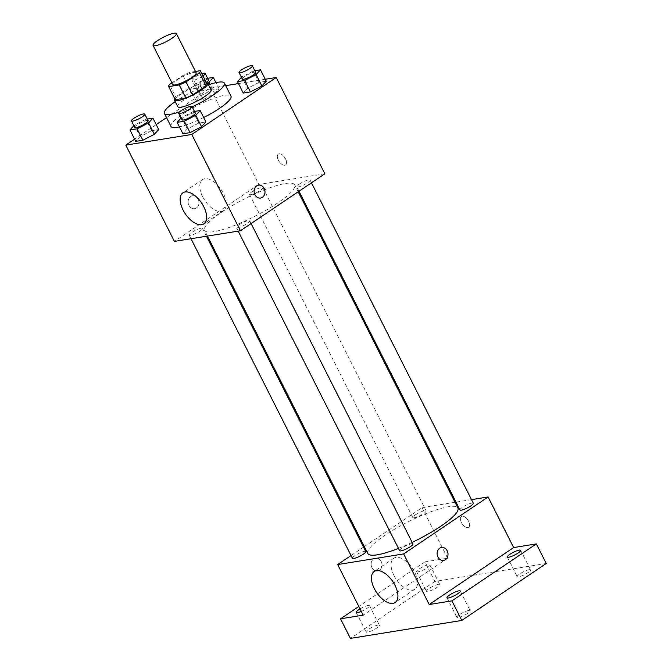 <?xml version="1.0" encoding="UTF-8"?>
<svg xmlns="http://www.w3.org/2000/svg" width="672" height="672" viewBox="0 0 672 672"><rect width="100%" height="100%" fill="white"/><g stroke="black" fill="none" stroke-linecap="round" stroke-linejoin="round"><path stroke-width="0.5" stroke-dasharray="3.36 2.52" d="M172.838 84.554A13.062 2.621 153.2 0 1 177.282 79.825A13.062 2.621 153.2 0 1 189.101 73.769A13.062 2.621 153.2 0 1 196.165 72.769M195.502 71.467L189.764 72.391A17.741 3.553 153.2 0 0 183.019 75.424L171.99 82.866M206.942 83.748L196.358 85.453L189.764 72.391M183.019 75.424L189.613 88.486L176.081 97.616L169.478 84.554M189.613 88.486A17.741 3.553 153.2 0 1 196.358 85.453M175.249 99.691A17.741 3.553 153.2 0 1 176.081 97.616M206.405 82.681A18.665 3.738 -26.8 0 0 204.288 82.816A18.665 3.738 -26.8 0 0 187.379 89.435A18.665 3.738 -26.8 0 0 174.737 98.675M177.736 106.663A18.665 3.738 153.2 0 1 184.086 99.91A18.665 3.738 153.2 0 1 207.589 89.351A18.665 3.738 153.2 0 1 211.05 89.83M175.207 101.665A33.592 6.737 153.2 0 1 175.829 101.237A33.592 6.737 153.2 0 1 208.53 84.832M192.133 106.823A33.592 6.737 153.2 0 1 179.441 111.938M170.999 126.454A33.592 6.737 153.2 0 1 182.431 114.299A33.592 6.737 153.2 0 1 212.814 98.725A33.592 6.737 153.2 0 1 230.975 96.155M203.641 117.508A33.592 6.737 153.2 0 1 179.432 126.899M254.831 70.711L253.344 70.946L259.115 82.37L266.255 81.22L259.115 82.37L247.624 88.292L243.281 93.055L247.624 88.292L241.853 76.86L241.441 77.314M194.468 111.434L192.973 111.678L198.744 123.102L205.884 121.951L198.744 123.102L187.253 129.016L182.91 133.778L187.253 129.016L181.482 117.592L181.07 118.037M265.272 79.271L238.501 83.58M225.674 85.655L210.21 88.141L166.538 117.608M156.19 124.589L134.593 139.154M214.721 93.593L219.072 88.83L211.924 89.981L200.432 95.894L196.09 100.657L203.238 99.506L214.721 93.593L219.072 88.83L211.924 89.981L200.432 95.894L196.09 100.657L203.238 99.506L214.721 93.593L210.042 84.319M147.277 119.045L145.782 119.28L151.553 130.704L158.701 129.553L151.553 130.704L140.07 136.626L135.727 141.389L140.07 136.626L134.299 125.202L133.888 125.647M324.845 173.796L258.846 184.439L210.21 88.141M278.342 160.112A6.535 3.41 -124 0 0 285.608 164.951A6.535 3.41 -124 0 0 284.785 157.626A6.535 3.41 -124 0 0 278.3 154.115A6.535 3.41 -124 0 0 278.342 160.112A6.535 3.41 -124 0 0 285.6 164.951A6.535 3.41 -124 0 0 284.777 157.626A6.535 3.41 -124 0 0 278.3 154.123A6.535 3.41 -124 0 0 278.342 160.121M221.752 212.092A50.467 10.122 153.2 0 1 267.397 188.698A50.467 10.122 153.2 0 1 294.68 184.842A50.467 10.122 153.2 0 1 254.192 216.628A50.467 10.122 153.2 0 1 204.582 230.353A50.467 10.122 153.2 0 1 221.752 212.092M258.846 184.439L174.418 241.399M238.913 224.826A7.468 1.495 153.2 0 1 245.666 221.365A7.468 1.495 153.2 0 1 249.707 220.794A7.468 1.495 153.2 0 1 243.718 225.498A7.468 1.495 153.2 0 1 236.376 227.522A7.468 1.495 153.2 0 1 238.913 224.826M299.284 184.094A7.468 1.495 153.2 0 1 306.037 180.634A7.468 1.495 153.2 0 1 310.078 180.062A7.468 1.495 153.2 0 1 304.088 184.766A7.468 1.495 153.2 0 1 296.747 186.799A7.468 1.495 153.2 0 1 299.284 184.094M252.101 191.705A7.468 1.495 153.2 0 1 258.854 188.244A7.468 1.495 153.2 0 1 262.886 187.673A7.468 1.495 153.2 0 1 256.897 192.377A7.468 1.495 153.2 0 1 249.556 194.41A7.468 1.495 153.2 0 1 252.101 191.705M199.979 231.101A7.468 1.495 -26.8 0 0 202.516 228.404A7.468 1.495 -26.8 0 0 195.182 230.429A7.468 1.495 -26.8 0 0 189.193 235.133A7.468 1.495 -26.8 0 0 193.225 234.562A7.468 1.495 -26.8 0 0 199.979 231.101M196.434 207.95A6.535 5.41 80.8 0 0 198.61 200.214A6.535 5.41 80.8 0 0 192.511 195.787A6.535 5.41 80.8 0 0 188.202 203.095A6.535 5.41 80.8 0 0 194.586 208.681A6.535 5.41 80.8 0 0 196.434 207.95A6.535 5.41 80.8 0 0 198.618 200.214A6.535 5.41 80.8 0 0 192.511 195.787A6.535 5.41 80.8 0 0 188.202 203.095A6.535 5.41 80.8 0 0 194.594 208.681A6.535 5.41 80.8 0 0 196.434 207.95M260.585 198.047L260.585 198.047A6.535 5.41 -99.2 0 1 254.478 193.62A6.535 5.41 -99.2 0 1 256.654 185.884A6.535 5.41 -99.2 0 1 258.502 185.144L258.502 185.144M202.684 196.762A18.724 9.786 56 0 1 202.558 179.567A18.724 9.786 56 0 1 221.138 189.622A18.724 9.786 56 0 1 223.499 210.613A18.724 9.786 56 0 1 202.684 196.762M367.828 553.518A50.467 10.122 153.2 0 1 384.989 535.256A50.467 10.122 153.2 0 1 430.634 511.862A50.467 10.122 153.2 0 1 457.918 508.007M412.154 542.38A50.467 10.122 153.2 0 1 398.454 548.369M365.761 551.561A7.468 1.495 -26.8 0 0 358.42 553.594A7.468 1.495 -26.8 0 0 352.43 558.298M459.984 509.956A7.468 1.495 153.2 0 1 462.529 507.259A7.468 1.495 153.2 0 1 469.283 503.798A7.468 1.495 153.2 0 1 473.315 503.227M415.338 514.87A7.468 1.495 153.2 0 1 422.092 511.409A7.468 1.495 153.2 0 1 426.124 510.838A7.468 1.495 153.2 0 1 420.134 515.533A7.468 1.495 153.2 0 1 412.801 517.566A7.468 1.495 153.2 0 1 415.338 514.87M399.622 550.687A7.468 1.495 153.2 0 1 402.158 547.982A7.468 1.495 153.2 0 1 408.912 544.522A7.468 1.495 153.2 0 1 412.944 543.95M471.5 499.632L456.036 502.127M455.036 502.286L422.092 507.604L364.316 546.571M363.51 547.117L351.036 555.534M546.227 563.48L434.851 581.44L424.964 561.851L358.823 606.472M422.092 507.604L447.644 558.197L424.964 561.851M461.37 522.446A6.535 3.41 -124 0 0 468.636 527.285A6.535 3.41 -124 0 0 467.813 519.96A6.535 3.41 -124 0 0 461.328 516.449A6.535 3.41 -124 0 0 461.37 522.446A6.535 3.41 -124 0 0 468.628 527.285A6.535 3.41 -124 0 0 467.804 519.96A6.535 3.41 -124 0 0 461.328 516.457A6.535 3.41 -124 0 0 461.37 522.446M447.644 558.197L363.216 615.157M379.462 570.276A6.535 5.41 80.8 0 0 381.637 562.548A6.535 5.41 80.8 0 0 375.53 558.121A6.535 5.41 80.8 0 0 371.23 565.429A6.535 5.41 80.8 0 0 377.614 571.015A6.535 5.41 80.8 0 0 379.462 570.276A6.535 5.41 80.8 0 0 381.646 562.54A6.535 5.41 80.8 0 0 375.539 558.113A6.535 5.41 80.8 0 0 371.23 565.429A6.535 5.41 80.8 0 0 377.614 571.015A6.535 5.41 80.8 0 0 379.462 570.276M443.612 560.372L443.612 560.372A6.535 5.41 -99.2 0 1 437.506 555.946A6.535 5.41 -99.2 0 1 439.681 548.209A6.535 5.41 -99.2 0 1 441.529 547.478L441.529 547.478M393.96 575.408A18.724 9.786 56 0 1 393.834 558.222A18.724 9.786 56 0 1 412.415 568.268A18.724 9.786 56 0 1 414.775 589.268A18.724 9.786 56 0 1 393.96 575.408M417.967 571.872A7.468 1.495 153.2 0 1 416.581 571.679A7.468 1.495 153.2 0 1 422.562 566.975A7.468 1.495 153.2 0 1 429.904 564.942A7.468 1.495 153.2 0 1 425.737 568.655A7.468 1.495 153.2 0 1 417.967 571.872M360.041 608.882A7.468 1.495 153.2 0 1 369.533 605.665A7.468 1.495 153.2 0 1 361.318 611.402M434.851 581.44L350.423 638.4M468.787 610.428A7.468 1.495 -26.8 0 0 461.017 613.637A7.468 1.495 -26.8 0 0 456.851 617.358A7.468 1.495 -26.8 0 0 458.237 617.551A7.468 1.495 -26.8 0 0 466.007 614.334A7.468 1.495 -26.8 0 0 470.173 610.621A7.468 1.495 -26.8 0 0 468.787 610.428M378.042 625.061A7.468 1.495 -26.8 0 0 370.264 628.27A7.468 1.495 -26.8 0 0 366.097 631.991A7.468 1.495 -26.8 0 0 367.492 632.184A7.468 1.495 -26.8 0 0 375.262 628.967A7.468 1.495 -26.8 0 0 379.428 625.254A7.468 1.495 -26.8 0 0 378.042 625.061M438.413 584.338A7.468 1.495 -26.8 0 0 430.634 587.546A7.468 1.495 -26.8 0 0 426.468 591.259A7.468 1.495 -26.8 0 0 427.854 591.452A7.468 1.495 -26.8 0 0 435.632 588.244A7.468 1.495 -26.8 0 0 439.799 584.531A7.468 1.495 -26.8 0 0 438.413 584.338M529.158 569.705A7.468 1.495 -26.8 0 0 521.38 572.914A7.468 1.495 -26.8 0 0 517.222 576.626A7.468 1.495 -26.8 0 0 518.608 576.82A7.468 1.495 -26.8 0 0 526.378 573.611A7.468 1.495 -26.8 0 0 530.544 569.898A7.468 1.495 -26.8 0 0 529.158 569.705M145.782 119.28L134.299 125.202M134.778 127.411A7.468 1.495 153.2 0 1 137.315 124.715A7.468 1.495 153.2 0 1 144.068 121.254A7.468 1.495 153.2 0 1 148.1 120.683M151.553 130.704L140.07 136.626M192.973 111.678L181.482 117.592M181.961 119.801A7.468 1.495 153.2 0 1 184.506 117.104A7.468 1.495 153.2 0 1 191.26 113.644A7.468 1.495 153.2 0 1 195.292 113.072M198.744 123.102L187.253 129.016M207.648 78.313L206.153 78.557L194.662 84.47L190.319 89.233L197.467 88.082L207.421 82.958M206.27 82.421A7.468 1.495 153.2 0 1 199.382 86.041A7.468 1.495 153.2 0 1 195.149 86.688A7.468 1.495 153.2 0 1 197.686 83.983A7.468 1.495 153.2 0 1 204.439 80.522A7.468 1.495 153.2 0 1 208.471 79.951M219.072 88.83L215.947 82.656M211.924 89.981L206.153 78.557M200.432 95.894L194.662 84.47M196.09 100.657L190.319 89.233M203.238 99.506L197.467 88.082M202.978 75.894A7.468 1.495 153.2 0 1 196.09 79.514A7.468 1.495 153.2 0 1 191.848 80.161A7.468 1.495 153.2 0 1 194.384 77.456A7.468 1.495 153.2 0 1 201.886 73.735M253.344 70.946L241.853 76.86M242.332 79.078A7.468 1.495 153.2 0 1 244.877 76.381A7.468 1.495 153.2 0 1 251.622 72.912A7.468 1.495 153.2 0 1 255.662 72.349M259.115 82.37L247.624 88.292M202.558 179.567L182.927 192.814M223.499 210.613L203.868 223.852M298.183 191.789L294.68 184.842M207.472 236.074L204.582 230.353M189.193 235.133L191.008 238.728M202.516 228.404L206.472 236.233M311.472 182.826L310.078 180.062M298.99 191.243L296.747 186.799M426.124 510.838L262.886 187.673M412.801 517.566L249.556 194.41M251.101 223.549L249.707 220.794M238.19 231.118L236.376 227.522M393.834 558.222L374.203 571.46M414.775 589.268L395.144 602.507M507.326 557.046L517.222 576.626M520.649 550.309L530.544 569.898M416.581 571.679L426.468 591.259M429.904 564.942L439.799 584.531M356.21 612.402L366.097 631.991M369.533 605.665L379.428 625.254M446.956 597.769L456.851 617.358M460.286 591.041L470.173 610.621M195.149 86.688L191.848 80.161"/><path stroke-width="1.01" d="M157.492 40.656A13.062 2.621 153.2 0 1 169.31 34.6A13.062 2.621 153.2 0 1 176.375 33.6A13.062 2.621 153.2 0 1 165.892 41.832A13.062 2.621 153.2 0 1 153.056 45.385A13.062 2.621 153.2 0 1 157.492 40.656M176.375 33.6L196.165 72.769A13.062 2.621 153.2 0 1 185.682 81.001A13.062 2.621 153.2 0 1 172.838 84.554L153.056 45.385M200.348 70.686L206.942 83.748A17.741 3.553 153.2 0 1 206.119 85.823L192.578 94.954A17.741 3.553 153.2 0 1 185.833 97.986L175.249 99.691L168.655 86.638L179.239 84.932A17.741 3.553 153.2 0 0 185.984 81.9L199.517 72.769A17.741 3.553 153.2 0 0 200.348 70.686L195.502 71.467M171.99 82.866L169.478 84.554A17.741 3.553 153.2 0 0 168.655 86.638M174.737 98.675A18.665 3.738 -26.8 0 0 174.434 100.136A18.665 3.738 -26.8 0 0 192.78 95.063A18.665 3.738 -26.8 0 0 207.757 83.303A18.665 3.738 -26.8 0 0 206.405 82.681M207.757 83.303L211.05 89.83A18.665 3.738 153.2 0 1 196.081 101.59A18.665 3.738 153.2 0 1 177.736 106.663L174.434 100.136M185.833 97.986L179.239 84.932M206.119 85.823L199.517 72.769M192.578 94.954L185.984 81.9M208.53 84.832A33.592 6.737 153.2 0 1 224.381 83.101A33.592 6.737 153.2 0 1 192.133 106.823M179.441 111.938A33.592 6.737 153.2 0 1 164.405 113.392A33.592 6.737 153.2 0 1 175.207 101.665M224.381 83.101L230.975 96.155A33.592 6.737 153.2 0 1 203.641 117.508M179.432 126.899A33.592 6.737 153.2 0 1 170.999 126.454L164.405 113.392M241.441 77.314L237.51 81.631L243.281 93.055L250.429 91.904L261.912 85.982L266.255 81.22L260.484 69.796L254.831 70.711M181.07 118.037L177.139 122.354L182.91 133.778L190.058 132.628L201.541 126.714L205.884 121.951L200.113 110.519L194.468 111.434M134.593 139.154L125.773 145.102L191.772 134.467L276.209 77.507L265.272 79.271M238.501 83.58L225.674 85.655M166.538 117.608L156.19 124.589M133.888 125.647L129.948 129.965L135.727 141.389L142.867 140.238L154.358 134.316L158.701 129.553L152.93 118.129L147.277 119.045M125.773 145.102L174.418 241.399L240.416 230.756L324.845 173.796L276.209 77.507M240.416 230.756L191.772 134.467M183.053 210A18.724 9.786 56 0 1 182.927 192.814A18.724 9.786 56 0 1 201.508 202.86A18.724 9.786 56 0 1 203.868 223.852A18.724 9.786 56 0 1 183.053 210M256.662 185.884A6.535 5.41 -99.2 0 1 258.502 185.144A6.535 5.41 -99.2 0 1 264.894 190.73A6.535 5.41 -99.2 0 1 260.585 198.038A6.535 5.41 -99.2 0 1 254.478 193.612A6.535 5.41 -99.2 0 1 256.662 185.884M258.502 185.144A6.535 5.41 -99.2 0 1 264.886 190.73A6.535 5.41 -99.2 0 1 260.585 198.047M298.183 191.789L457.918 508.007A50.467 10.122 153.2 0 1 412.154 542.38M398.454 548.369A50.467 10.122 153.2 0 1 367.828 553.518L207.472 236.074M191.008 238.728L352.43 558.298A7.468 1.495 -26.8 0 0 356.462 557.726A7.468 1.495 -26.8 0 0 363.216 554.266A7.468 1.495 -26.8 0 0 365.761 551.561L206.472 236.233M311.472 182.826L473.315 503.227A7.468 1.495 153.2 0 1 467.326 507.931A7.468 1.495 153.2 0 1 459.984 509.956L298.99 191.243M251.101 223.549L412.944 543.95A7.468 1.495 153.2 0 1 406.955 548.654A7.468 1.495 153.2 0 1 399.622 550.687L238.19 231.118M351.036 555.534L337.655 564.564L403.654 553.921L488.09 496.961L471.5 499.632M456.036 502.127L455.036 502.286M364.316 546.571L363.51 547.117M358.823 606.472L340.528 618.811L350.423 638.4L461.79 620.441L546.227 563.48L536.332 543.9L513.643 547.554L488.09 496.961M340.528 618.811L363.216 615.157L337.655 564.564M461.79 620.441L451.903 600.86L536.332 543.9M403.654 553.921L429.215 604.514L451.903 600.86M374.329 588.655A18.724 9.786 56 0 1 374.203 571.46A18.724 9.786 56 0 1 392.784 581.515A18.724 9.786 56 0 1 395.144 602.507A18.724 9.786 56 0 1 374.329 588.655M429.215 604.514L513.643 547.554M439.69 548.209A6.535 5.41 -99.2 0 1 441.529 547.478A6.535 5.41 -99.2 0 1 447.913 553.064A6.535 5.41 -99.2 0 1 443.612 560.372A6.535 5.41 -99.2 0 1 437.506 555.946A6.535 5.41 -99.2 0 1 439.69 548.209M441.529 547.478A6.535 5.41 -99.2 0 1 447.913 553.064A6.535 5.41 -99.2 0 1 443.612 560.372M508.712 557.239A7.468 1.495 153.2 0 1 507.326 557.046A7.468 1.495 153.2 0 1 513.316 552.342A7.468 1.495 153.2 0 1 520.649 550.309A7.468 1.495 153.2 0 1 516.482 554.022A7.468 1.495 153.2 0 1 508.712 557.239M448.342 597.962A7.468 1.495 153.2 0 1 446.956 597.769A7.468 1.495 153.2 0 1 452.945 593.065A7.468 1.495 153.2 0 1 460.286 591.041A7.468 1.495 153.2 0 1 456.12 594.754A7.468 1.495 153.2 0 1 448.342 597.962M361.318 611.402A7.468 1.495 153.2 0 1 357.596 612.595A7.468 1.495 153.2 0 1 356.21 612.402A7.468 1.495 153.2 0 1 360.041 608.882M129.948 129.965L137.096 128.814L148.588 122.892L152.93 118.129M144.808 114.156L148.1 120.683A7.468 1.495 153.2 0 1 142.111 125.387A7.468 1.495 153.2 0 1 134.778 127.411L131.477 120.884A7.468 1.495 153.2 0 1 134.014 118.18A7.468 1.495 153.2 0 1 140.767 114.719A7.468 1.495 153.2 0 1 144.808 114.156A7.468 1.495 153.2 0 1 138.818 118.852A7.468 1.495 153.2 0 1 131.477 120.884M135.727 141.389L142.867 140.238L154.358 134.316L148.588 122.892M154.358 134.316L158.701 129.553M142.867 140.238L137.096 128.814M177.139 122.354L184.288 121.204L195.77 115.29L200.113 110.519M191.99 106.546L195.292 113.072A7.468 1.495 153.2 0 1 189.302 117.776A7.468 1.495 153.2 0 1 181.961 119.801L178.668 113.274A7.468 1.495 153.2 0 1 181.205 110.578A7.468 1.495 153.2 0 1 187.958 107.117A7.468 1.495 153.2 0 1 191.99 106.546A7.468 1.495 153.2 0 1 186.01 111.25A7.468 1.495 153.2 0 1 178.668 113.274M182.91 133.778L190.058 132.628L201.541 126.714L195.77 115.29M201.541 126.714L205.884 121.951M190.058 132.628L184.288 121.204M207.421 82.958L208.95 82.169L213.293 77.406L207.648 78.313M201.886 73.735A7.468 1.495 153.2 0 1 205.178 73.424L208.471 79.951A7.468 1.495 153.2 0 1 206.27 82.421M210.042 84.319L208.95 82.169M215.947 82.656L213.293 77.406M205.178 73.424A7.468 1.495 153.2 0 1 202.978 75.894M237.51 81.631L244.658 80.472L256.141 74.558L260.484 69.796M252.361 65.814L255.662 72.349A7.468 1.495 153.2 0 1 249.673 77.045A7.468 1.495 153.2 0 1 242.332 79.078L239.039 72.551A7.468 1.495 153.2 0 1 241.576 69.846A7.468 1.495 153.2 0 1 248.329 66.385A7.468 1.495 153.2 0 1 252.361 65.814A7.468 1.495 153.2 0 1 246.372 70.518A7.468 1.495 153.2 0 1 239.039 72.551M243.281 93.055L250.429 91.904L261.912 85.982L256.141 74.558M261.912 85.982L266.255 81.22M250.429 91.904L244.658 80.472"/></g></svg>
